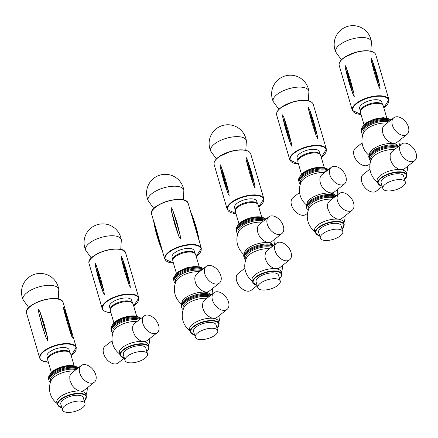 <?xml version="1.0" encoding="UTF-8"?>
<svg xmlns="http://www.w3.org/2000/svg" width="438" height="438" viewBox="0 0 438 438"><rect width="100%" height="100%" fill="white"/><g stroke="black" fill="none" stroke-linecap="round" stroke-linejoin="round"><path stroke-width="0.66" d="M120.751 249.452L121.321 240.013A18.56 7.665 163.7 0 0 121.31 239.936A18.56 7.665 163.7 0 0 101.167 237.434A18.56 7.665 163.7 0 0 85.755 250.416L91.323 258.059M47.507 337.413L47.715 340.753L46.171 338.032L42.004 325.637L38.785 312.776L38.555 309.425L40.121 312.157L44.315 324.569L47.507 337.413A160.144 49.478 65.2 0 1 40.121 312.157M72.456 337.988L71.224 335.207L67.26 322.434L63.838 309.951L63.526 307.536C67.594 317.183 70.573 327.334 72.456 337.988M47.747 358.919L46.997 356.346A11.536 4.763 -16.3 0 1 46.921 355.946A11.536 4.763 -16.3 0 1 57.197 348.402A11.536 4.763 -16.3 0 1 69.138 349.869L69.894 352.448M51.355 372.448L47.786 360.239A11.87 4.906 -16.3 0 1 47.709 359.833A11.87 4.906 -16.3 0 1 47.709 359.488L47.775 358.541A11.536 4.763 -16.3 0 1 57.586 351.457A11.536 4.763 -16.3 0 1 69.664 352.141L70.233 352.902A11.87 4.906 -16.3 0 1 70.573 353.575L74.142 365.785M48.689 379.209A16.387 6.767 -16.3 0 1 59.76 369.639A16.387 6.767 -16.3 0 1 77.816 368.194A16.387 6.767 -16.3 0 0 52.144 373.767A16.387 6.767 -16.3 0 0 48.793 379.773A16.387 6.767 -16.3 0 1 48.689 379.209M50.414 382.44A16.387 6.767 -16.3 0 1 49.051 380.655L48.536 378.897A16.387 6.767 -16.3 0 1 48.432 378.333A16.387 6.767 -16.3 0 1 60.291 368.473A16.387 6.767 -16.3 0 1 78.38 367.75M47.709 359.488A11.87 4.906 -16.3 0 1 57.805 352.201A11.87 4.906 -16.3 0 1 70.233 352.902M95.763 374.786A10.616 6.778 -128.4 0 1 94.34 382.193A10.616 6.778 -128.4 0 1 89.861 383.064A10.616 6.778 -128.4 0 1 80.625 375.256A10.616 6.778 -128.4 0 1 81.15 365.555A10.616 6.778 -128.4 0 1 89.226 366.179A10.616 6.778 -128.4 0 1 95.763 374.786M94.34 382.193L84.293 390.154L82.563 391.019L79.765 391.068L77.926 390.482L74.646 388.331L72.286 385.67L69.888 380.337L69.784 376.368L70.332 374.747L71.684 373.056L81.15 365.555M80.937 391.2A15.045 6.214 -16.3 0 1 85.733 394.096L86.401 396.385L84.331 401.219M61.862 407.789L57.515 404.832L56.847 402.538A15.045 6.214 -16.3 0 1 59.918 397.025A15.045 6.214 -16.3 0 1 79.765 391.068M57.132 403.518A18.894 18.894 0 0 1 51.284 380.261A15.045 6.214 -16.3 0 1 54.077 377.052A15.045 6.214 -16.3 0 1 74.137 371.112M64.912 405.741A11.706 4.834 -16.3 0 1 76.847 401.197A11.706 4.834 -16.3 0 1 84.988 403.458A11.706 4.834 -16.3 0 1 75.112 411.386A11.706 4.834 -16.3 0 1 62.519 410.028A11.706 4.834 -16.3 0 1 64.912 405.741M62.519 410.028L60.811 404.186A11.706 4.834 -16.3 0 1 63.198 399.894A11.706 4.834 -16.3 0 1 75.133 395.35A11.706 4.834 -16.3 0 1 83.275 397.616L84.988 403.458M50.72 381.591L50.458 380.704A15.045 6.214 -16.3 0 1 53.535 375.185A15.045 6.214 -16.3 0 1 75.966 369.661M49.051 380.655A16.387 6.767 -16.3 0 1 52.396 374.643A16.387 6.767 -16.3 0 1 77.148 368.725M142.81 323.364A10.616 6.652 -127.7 0 1 144.222 315.968A10.616 6.652 -127.7 0 1 155.977 320.304A10.616 6.652 -127.7 0 1 157.198 332.77A10.616 6.652 -127.7 0 1 153.995 333.701A10.616 6.652 -127.7 0 1 142.81 323.364M157.198 332.77L146.927 340.704L145.263 341.514L142.509 341.525L140.697 340.923L137.461 338.738L135.134 336.055L132.752 330.712L132.637 326.753L133.168 325.144L134.543 323.441L144.222 315.968M112.106 340.764L105.021 346.234A10.616 6.652 52.3 0 0 103.609 353.63A10.616 6.652 52.3 0 0 114.794 363.967A10.616 6.652 52.3 0 0 117.997 363.042L124.261 358.207M119.662 353.964A18.894 18.894 0 0 1 113.814 330.695A15.045 6.214 -16.3 0 1 136.952 321.58M146.861 351.665L148.991 348.232L148.931 346.825A15.045 6.214 -16.3 0 0 132.741 345.084A15.045 6.214 -16.3 0 0 120.045 355.273L119.371 352.984A15.045 6.214 -16.3 0 1 126.522 344.941A15.045 6.214 -16.3 0 1 142.509 341.525M143.664 341.673A15.045 6.214 -16.3 0 1 148.258 344.536L148.931 346.825M144.994 358.295A11.706 4.834 -16.3 0 1 133.092 362.746A11.706 4.834 -16.3 0 1 125.049 360.474A11.706 4.834 -16.3 0 1 134.926 352.546A11.706 4.834 -16.3 0 1 147.513 353.904A11.706 4.834 -16.3 0 1 144.994 358.295M125.049 360.474L123.341 354.627A11.706 4.834 -16.3 0 1 133.212 346.704A11.706 4.834 -16.3 0 1 145.805 348.057L147.513 353.904M113.245 332.031L112.988 331.144A15.045 6.214 -16.3 0 1 121.78 322.352A15.045 6.214 -16.3 0 1 138.764 320.183M112.944 332.885A16.387 6.767 -16.3 0 1 111.581 331.095A16.387 6.767 -16.3 0 1 121.386 321.421A16.387 6.767 -16.3 0 1 139.957 319.258M111.581 331.095L111.323 330.219A16.387 6.767 -16.3 0 1 121.89 320.233A16.387 6.767 -16.3 0 1 140.609 318.755A16.387 6.767 -16.3 0 0 121.89 320.233A16.387 6.767 -16.3 0 0 111.323 330.219L111.066 329.343A16.387 6.767 -16.3 0 1 122.432 319.056A16.387 6.767 -16.3 0 1 141.14 318.344M110.277 309.365L109.522 306.786A11.536 4.763 -16.3 0 1 119.256 298.979A11.536 4.763 -16.3 0 1 131.668 300.315L132.424 302.888M113.885 322.888L110.316 310.684A11.87 4.906 -16.3 0 1 110.239 309.934L110.305 308.982A11.536 4.763 -16.3 0 1 120.116 301.902A11.536 4.763 -16.3 0 1 132.194 302.581L132.763 303.348A11.87 4.906 -16.3 0 1 133.103 304.021L136.672 316.225M110.239 309.934A11.87 4.906 -16.3 0 1 120.33 302.647A11.87 4.906 -16.3 0 1 132.763 303.348M103.965 291.265L104.359 294.67L103.007 292.004L95.462 266.03L95.199 263.342L96.579 266.008L100.641 278.371L103.965 291.265A160.144 100.16 52.4 0 1 96.579 266.008M103.007 292.004A160.144 100.16 52.4 0 1 95.621 266.747L95.462 266.03M129.993 284.454L130.31 287.41L128.838 284.306L124.71 271.642L121.452 259.05L121.151 256.082L122.607 259.197A160.144 106.012 97.3 0 1 129.993 284.454M58.221 299.012L58.791 289.573A18.56 7.665 163.7 0 0 58.791 289.567A18.56 7.665 163.7 0 0 52.073 285.456A18.56 7.665 163.7 0 0 31.678 289.715A18.56 7.665 163.7 0 0 23.225 299.964A18.56 7.665 163.7 0 0 23.225 299.97L28.793 307.618M274.998 250.596A10.616 6.778 -128.4 0 1 276.427 243.189A10.616 6.778 -128.4 0 1 288.335 247.295A10.616 6.778 -128.4 0 1 289.617 259.827A10.616 6.778 -128.4 0 1 286.315 260.829A10.616 6.778 -128.4 0 1 274.998 250.596M289.617 259.827L279.575 267.788L277.84 268.653L275.042 268.702L273.202 268.116L269.923 265.965L267.569 263.304L266.337 261.24L265.171 257.971L264.913 255.951L265.609 252.381L266.961 250.689L276.427 243.189M244.886 268.187L238.102 273.564A10.616 6.778 51.6 0 0 236.673 280.972A10.616 6.778 51.6 0 0 247.99 291.204A10.616 6.778 51.6 0 0 251.292 290.202L257.177 285.538M252.408 281.152A18.894 18.894 0 0 1 246.567 257.889A15.045 6.214 -16.3 0 1 269.414 248.746M279.608 278.853L281.743 275.42L281.678 274.018A15.045 6.214 -16.3 0 0 265.494 272.277A15.045 6.214 -16.3 0 0 252.792 282.466L252.124 280.172A15.045 6.214 -16.3 0 1 259.154 272.19A15.045 6.214 -16.3 0 1 275.042 268.702M276.219 268.833A15.045 6.214 -16.3 0 1 281.01 271.73L281.678 274.018M277.873 285.384A11.706 4.834 -16.3 0 1 265.937 289.929A11.706 4.834 -16.3 0 1 257.796 287.662A11.706 4.834 -16.3 0 1 267.673 279.74A11.706 4.834 -16.3 0 1 280.265 281.092A11.706 4.834 -16.3 0 1 277.873 285.384M257.796 287.662L256.088 281.82A11.706 4.834 -16.3 0 1 265.965 273.892A11.706 4.834 -16.3 0 1 278.557 275.25L280.265 281.092M245.997 259.225L245.74 258.338A15.045 6.214 -16.3 0 1 254.336 249.622A15.045 6.214 -16.3 0 1 271.242 247.295M245.696 260.073A16.387 6.767 -16.3 0 1 244.327 258.289A16.387 6.767 -16.3 0 1 253.925 248.696A16.387 6.767 -16.3 0 1 272.425 246.359M273.657 245.384A16.387 6.767 163.7 0 0 254.927 246.342A16.387 6.767 163.7 0 0 243.818 256.531L244.07 257.407A16.387 6.767 -16.3 0 1 254.407 247.519A16.387 6.767 -16.3 0 1 273.098 245.827A16.387 6.767 163.7 0 0 254.407 247.519A16.387 6.767 163.7 0 0 244.07 257.407L244.327 258.289M228.516 301.979A10.616 6.778 -128.4 0 1 227.087 309.387A10.616 6.778 -128.4 0 1 222.614 310.257A10.616 6.778 -128.4 0 1 213.377 302.444A10.616 6.778 -128.4 0 1 213.897 292.743A10.616 6.778 -128.4 0 1 221.973 293.372A10.616 6.778 -128.4 0 1 228.516 301.979M227.087 309.387L217.045 317.347L215.31 318.207L213.689 318.393L210.678 317.67L207.393 315.519L205.039 312.863L203.807 310.799L202.641 307.525L202.383 305.51L203.079 301.941L204.436 300.244L213.897 292.743M213.689 318.393A15.045 6.214 -16.3 0 1 218.48 321.284L219.148 323.578L217.078 328.412M194.614 334.982L190.262 332.02L189.594 329.732A15.045 6.214 -16.3 0 1 192.671 324.213A15.045 6.214 -16.3 0 1 212.518 318.256M189.878 330.712A18.894 18.894 0 0 1 184.037 307.449A15.045 6.214 -16.3 0 1 186.829 304.24A15.045 6.214 -16.3 0 1 206.884 298.3M197.658 332.929A11.706 4.834 -16.3 0 1 209.594 328.39A11.706 4.834 -16.3 0 1 217.735 330.652A11.706 4.834 -16.3 0 1 207.858 338.579A11.706 4.834 -16.3 0 1 195.271 337.222A11.706 4.834 -16.3 0 1 197.658 332.929M195.271 337.222L193.558 331.374A11.706 4.834 -16.3 0 1 195.95 327.087A11.706 4.834 -16.3 0 1 207.886 322.543A11.706 4.834 -16.3 0 1 216.027 324.804L217.735 330.652M183.467 308.779L183.21 307.892A15.045 6.214 -16.3 0 1 186.281 302.379A15.045 6.214 -16.3 0 1 208.718 296.855M183.166 309.633A16.387 6.767 -16.3 0 1 181.803 307.843A16.387 6.767 -16.3 0 1 185.148 301.837A16.387 6.767 -16.3 0 1 209.901 295.918M184.891 300.961A16.387 6.767 -16.3 0 1 210.569 295.387A16.387 6.767 163.7 0 0 191.877 297.074A16.387 6.767 163.7 0 0 181.546 306.967A16.387 6.767 -16.3 0 1 184.891 300.961M220.823 275.672A10.616 6.778 -128.4 0 1 219.394 283.079A10.616 6.778 -128.4 0 1 211.319 282.455A10.616 6.778 -128.4 0 1 204.776 273.849A10.616 6.778 -128.4 0 1 206.205 266.435A10.616 6.778 -128.4 0 1 214.281 267.065A10.616 6.778 -128.4 0 1 220.823 275.672M219.394 283.079L209.479 290.941C205.482 294.566 196.673 288.647 195.151 281.475C194.39 278.031 194.959 275.486 196.859 273.843L206.205 266.435M202.876 269.08A16.387 6.767 163.7 0 0 184.184 270.766A16.387 6.767 163.7 0 0 173.853 280.659A16.387 6.767 -16.3 0 1 188.028 269.463A16.387 6.767 -16.3 0 1 202.876 269.08M202.203 269.611A16.387 6.767 163.7 0 0 183.703 271.949A16.387 6.767 163.7 0 0 174.11 281.535A16.387 6.767 163.7 0 0 175.331 283.222M201.026 270.547A15.045 6.214 163.7 0 0 184.113 272.874A15.045 6.214 163.7 0 0 175.518 281.585L175.698 282.209M199.454 271.79A15.045 6.214 163.7 0 0 176.306 280.84A19.058 19.058 0 0 0 181.409 304.016M210.618 294.654A15.045 6.214 163.7 0 0 194.669 293.476A15.045 6.214 163.7 0 0 181.869 303.058M211.127 294.938A16.387 6.767 163.7 0 0 192.397 295.896A16.387 6.767 163.7 0 0 181.288 306.091L181.803 307.843M172.807 259.805L172.052 257.232A11.536 4.763 -16.3 0 1 182.033 249.348A11.536 4.763 -16.3 0 1 194.198 250.755L194.948 253.328M176.41 273.328L172.84 261.125A11.87 4.906 -16.3 0 1 172.764 260.375L172.829 259.427A11.536 4.763 -16.3 0 1 182.887 252.272A11.536 4.763 -16.3 0 1 194.724 253.022L195.293 253.788A11.87 4.906 -16.3 0 1 195.633 254.462L199.197 266.665M174.11 281.535L173.596 279.783A16.387 6.767 -16.3 0 1 187.771 268.587A16.387 6.767 -16.3 0 1 203.435 268.631M172.764 260.375A11.87 4.906 -16.3 0 1 183.111 253.016A11.87 4.906 -16.3 0 1 195.293 253.788M154.357 223.008L153.486 220.303C155.249 231.083 158.293 241.513 162.629 251.62L154.357 223.008A160.144 145.339 -4.8 0 0 161.742 248.269M180.248 235.732L180.385 238.951L178.748 236.115L174.516 223.637L171.362 210.859L171.225 207.628L172.862 210.475L177.1 222.98L180.248 235.732A160.144 12.171 75.7 0 0 172.862 210.475M183.276 199.898L183.851 190.453A18.56 7.665 163.7 0 0 177.133 186.336A18.56 7.665 163.7 0 0 156.733 190.601A18.56 7.665 163.7 0 0 148.279 200.85A18.56 7.665 163.7 0 0 148.285 200.856L153.847 208.499M283.348 226.112A10.616 6.778 -128.4 0 1 281.924 233.52A10.616 6.778 -128.4 0 1 273.849 232.896A10.616 6.778 -128.4 0 1 267.306 224.289A10.616 6.778 -128.4 0 1 268.735 216.881A10.616 6.778 -128.4 0 1 276.811 217.505A10.616 6.778 -128.4 0 1 283.348 226.112M281.924 233.52L272.009 241.382C268.012 245.006 259.197 239.093 257.681 231.916C256.92 228.472 257.489 225.926 259.389 224.289L268.735 216.881M265.401 219.52A16.387 6.767 163.7 0 0 246.714 221.212A16.387 6.767 163.7 0 0 236.378 231.1A16.387 6.767 -16.3 0 1 240.38 224.601A16.387 6.767 -16.3 0 1 265.401 219.52M264.733 220.051A16.387 6.767 163.7 0 0 246.233 222.389A16.387 6.767 163.7 0 0 236.635 231.981A16.387 6.767 163.7 0 0 237.861 233.662M263.55 220.987A15.045 6.214 163.7 0 0 246.643 223.314A15.045 6.214 163.7 0 0 238.042 232.03L238.228 232.649M261.984 222.23A15.045 6.214 163.7 0 0 238.83 231.28A19.058 19.058 0 0 0 243.939 254.456M273.148 245.094A15.045 6.214 163.7 0 0 257.199 243.917A15.045 6.214 163.7 0 0 244.399 253.498M235.332 210.245L234.582 207.672A11.536 4.763 -16.3 0 1 237.396 203.095A11.536 4.763 -16.3 0 1 249.041 198.929A11.536 4.763 -16.3 0 1 256.728 201.195L257.478 203.774M238.94 223.774L235.37 211.565A11.87 4.906 -16.3 0 1 235.294 210.815L235.359 209.868A11.536 4.763 -16.3 0 1 238.25 206.019A11.536 4.763 -16.3 0 1 249.08 201.945A11.536 4.763 -16.3 0 1 257.254 203.467L257.818 204.228A11.87 4.906 -16.3 0 1 258.157 204.902L261.727 217.111M236.635 231.981L236.126 230.224A16.387 6.767 -16.3 0 1 240.123 223.725A16.387 6.767 -16.3 0 1 265.965 219.077M235.294 210.815A11.87 4.906 -16.3 0 1 238.267 206.856A11.87 4.906 -16.3 0 1 249.408 202.668A11.87 4.906 -16.3 0 1 257.818 204.228M254.774 185.301L255.086 188.258L253.602 185.164L249.468 172.506L246.216 159.908L245.926 156.935L247.388 160.04A160.144 104.009 96.5 0 1 254.774 185.301L247.048 159.109M228.778 192.331L229.189 195.731L227.842 193.07L220.27 166.96L220.029 164.409L221.393 167.075L225.45 179.432L228.778 192.331A160.144 102.246 51.6 0 1 221.393 167.075M227.842 193.07A160.144 102.246 51.6 0 1 220.456 167.814L220.27 166.96M245.806 150.338L246.375 140.899A18.56 7.665 163.7 0 0 246.375 140.894A18.56 7.665 163.7 0 0 239.663 136.782A18.56 7.665 163.7 0 0 219.263 141.041A18.56 7.665 163.7 0 0 210.809 151.291A18.56 7.665 163.7 0 0 210.809 151.296L216.377 158.945M353.57 202.865A10.616 6.778 -128.4 0 1 352.147 210.273A10.616 6.778 -128.4 0 1 347.668 211.138A10.616 6.778 -128.4 0 1 338.432 203.331A10.616 6.778 -128.4 0 1 338.957 193.629A10.616 6.778 -128.4 0 1 347.033 194.253A10.616 6.778 -128.4 0 1 353.57 202.865M352.147 210.273L342.1 218.228L340.37 219.093L337.572 219.142L335.732 218.557L332.453 216.405L330.093 213.744L327.695 208.411L327.591 204.442L328.139 202.827L329.491 201.13L338.957 193.629M338.744 219.274A15.045 6.214 -16.3 0 1 343.54 222.17L344.208 224.459L342.138 229.298M319.669 235.868L315.322 232.906L314.654 230.618A15.045 6.214 -16.3 0 1 317.725 225.099A15.045 6.214 -16.3 0 1 337.572 219.142M314.938 231.598A18.894 18.894 0 0 1 309.091 208.335A15.045 6.214 -16.3 0 1 311.883 205.126A15.045 6.214 -16.3 0 1 331.944 199.186M322.718 233.815A11.706 4.834 -16.3 0 1 334.648 229.271A11.706 4.834 -16.3 0 1 342.795 231.538A11.706 4.834 -16.3 0 1 332.918 239.46A11.706 4.834 -16.3 0 1 320.326 238.108A11.706 4.834 -16.3 0 1 322.718 233.815M320.326 238.108L318.618 232.26A11.706 4.834 -16.3 0 1 321.005 227.968A11.706 4.834 -16.3 0 1 332.94 223.424A11.706 4.834 -16.3 0 1 341.082 225.69L342.795 231.538M308.527 209.665L308.264 208.778A15.045 6.214 -16.3 0 1 311.341 203.259A15.045 6.214 -16.3 0 1 333.772 197.735M308.221 210.519A16.387 6.767 -16.3 0 1 306.857 208.729A16.387 6.767 -16.3 0 1 310.203 202.723A16.387 6.767 -16.3 0 1 334.955 196.799M309.951 201.847A16.387 6.767 -16.3 0 1 335.623 196.268A16.387 6.767 163.7 0 0 316.937 197.96A16.387 6.767 163.7 0 0 306.6 207.853A16.387 6.767 -16.3 0 1 309.951 201.847M345.878 176.558A10.616 6.778 -128.4 0 1 344.454 183.965A10.616 6.778 -128.4 0 1 336.373 183.336A10.616 6.778 -128.4 0 1 329.836 174.729A10.616 6.778 -128.4 0 1 331.265 167.321A10.616 6.778 -128.4 0 1 339.34 167.946A10.616 6.778 -128.4 0 1 345.878 176.558M344.454 183.965L334.533 191.822C330.542 195.447 321.727 189.534 320.211 182.361C319.444 178.912 320.014 176.372 321.919 174.729L331.265 167.321M299.565 192.446L292.94 197.697A10.616 6.778 51.6 0 0 291.511 205.104A10.616 6.778 51.6 0 0 298.054 213.711A10.616 6.778 51.6 0 0 306.129 214.335L307.553 213.207M327.931 169.96A16.387 6.767 163.7 0 0 309.239 171.652A16.387 6.767 163.7 0 0 298.908 181.546A16.387 6.767 -16.3 0 1 309.239 171.652A16.387 6.767 -16.3 0 1 327.931 169.96M327.263 170.491A16.387 6.767 163.7 0 0 308.763 172.835A16.387 6.767 163.7 0 0 299.165 182.422A16.387 6.767 163.7 0 0 300.386 184.102M326.08 171.428A15.045 6.214 163.7 0 0 309.173 173.76A15.045 6.214 163.7 0 0 300.572 182.471L300.753 183.095M324.514 172.671A15.045 6.214 163.7 0 0 301.36 181.721A19.058 19.058 0 0 0 306.469 204.896M335.672 195.534A15.045 6.214 163.7 0 0 319.729 194.362A15.045 6.214 163.7 0 0 306.928 203.944M336.187 195.824A16.387 6.767 163.7 0 0 317.457 196.782A16.387 6.767 163.7 0 0 306.343 206.977L306.857 208.729M297.862 160.691L297.106 158.113A11.536 4.763 -16.3 0 1 304.492 151.11A11.536 4.763 -16.3 0 1 317.665 150.015A11.536 4.763 -16.3 0 1 319.253 151.641L320.008 154.214M301.47 174.214L297.9 162.011A11.87 4.906 -16.3 0 1 297.824 161.261L297.889 160.308A11.536 4.763 -16.3 0 1 306.157 153.727A11.536 4.763 -16.3 0 1 318.519 152.939A11.536 4.763 -16.3 0 1 319.778 153.908L320.348 154.674A11.87 4.906 -16.3 0 1 320.687 155.348L324.257 167.551M299.165 182.422L298.65 180.67A16.387 6.767 -16.3 0 1 309.14 170.716A16.387 6.767 -16.3 0 1 327.848 169.167A16.387 6.767 -16.3 0 1 328.495 169.517M297.824 161.261A11.87 4.906 -16.3 0 1 306.326 154.488A11.87 4.906 -16.3 0 1 319.056 153.678A11.87 4.906 -16.3 0 1 320.348 154.674M317.304 135.742L317.616 138.698L316.132 135.61L311.993 122.947L308.746 110.349L308.456 107.376L309.918 110.486A160.144 104.009 96.5 0 1 317.304 135.742L309.578 109.555M291.308 142.772L291.713 146.177L290.372 143.511L282.795 117.4L282.554 114.849L283.923 117.515L287.98 129.878L291.308 142.772A160.144 102.246 51.6 0 1 283.923 117.515M290.372 143.511A160.144 102.246 51.6 0 1 282.986 118.255L282.795 117.4M308.336 100.778L308.905 91.339A18.56 7.665 163.7 0 0 308.905 91.334A18.56 7.665 163.7 0 0 302.187 87.222A18.56 7.665 163.7 0 0 281.793 91.487A18.56 7.665 163.7 0 0 273.334 101.731A18.56 7.665 163.7 0 0 273.339 101.736M408.408 126.998A10.616 6.778 -128.4 0 1 406.979 134.406A10.616 6.778 -128.4 0 1 398.903 133.782A10.616 6.778 -128.4 0 1 392.366 125.175A10.616 6.778 -128.4 0 1 393.789 117.762A10.616 6.778 -128.4 0 1 401.87 118.391A10.616 6.778 -128.4 0 1 408.408 126.998M406.979 134.406L397.063 142.268C393.072 145.892 384.257 139.974 382.735 132.802C381.974 129.358 382.544 126.812 384.444 125.169L393.789 117.762M362.095 142.887L355.464 148.137A10.616 6.778 51.6 0 0 354.041 155.545A10.616 6.778 51.6 0 0 360.578 164.157A10.616 6.778 51.6 0 0 368.659 164.781L370.083 163.648M390.461 120.406A16.387 6.767 163.7 0 0 371.769 122.093A16.387 6.767 163.7 0 0 361.438 131.986A16.387 6.767 -16.3 0 1 374.753 121.047A16.387 6.767 -16.3 0 1 390.461 120.406M389.793 120.937A16.387 6.767 163.7 0 0 371.287 123.275A16.387 6.767 163.7 0 0 361.695 132.862A16.387 6.767 163.7 0 0 362.916 134.548M388.61 121.873A15.045 6.214 163.7 0 0 371.698 124.2A15.045 6.214 163.7 0 0 363.102 132.911L363.283 133.535M387.039 123.116A15.045 6.214 163.7 0 0 363.89 132.167A19.058 19.058 0 0 0 368.999 155.342M398.202 145.98A15.045 6.214 163.7 0 0 382.254 144.803A15.045 6.214 163.7 0 0 369.458 154.384M398.717 146.265A16.387 6.767 163.7 0 0 379.981 147.223A16.387 6.767 163.7 0 0 368.873 157.417L369.13 158.293A16.387 6.767 -16.3 0 1 372.475 152.287A16.387 6.767 -16.3 0 1 398.153 146.714A16.387 6.767 163.7 0 0 379.461 148.4A16.387 6.767 163.7 0 0 369.13 158.293L369.387 159.169A16.387 6.767 -16.3 0 1 372.733 153.163A16.387 6.767 -16.3 0 1 397.485 147.245M369.94 169.073L363.162 174.444A10.616 6.778 51.6 0 0 362.637 184.146A10.616 6.778 51.6 0 0 371.873 191.954A10.616 6.778 51.6 0 0 376.351 191.088L382.232 186.424M416.1 153.305A10.616 6.778 -128.4 0 1 414.671 160.713A10.616 6.778 -128.4 0 1 410.198 161.584A10.616 6.778 -128.4 0 1 400.962 153.771A10.616 6.778 -128.4 0 1 401.482 144.069A10.616 6.778 -128.4 0 1 409.563 144.699A10.616 6.778 -128.4 0 1 416.1 153.305M414.671 160.713L404.63 168.674L402.9 169.533L401.274 169.72L398.262 168.997L394.977 166.845L392.623 164.19L391.391 162.126L390.225 158.852L390.121 154.882L390.663 153.267L392.021 151.57L401.482 144.069M377.468 182.038A18.894 18.894 0 0 1 371.621 158.775A15.045 6.214 -16.3 0 1 374.413 155.567A15.045 6.214 -16.3 0 1 394.474 149.626M401.274 169.72A15.045 6.214 -16.3 0 1 406.064 172.61L406.738 174.904L404.668 179.739M382.199 186.309L377.852 183.347L377.178 181.058A15.045 6.214 -16.3 0 1 380.255 175.539A15.045 6.214 -16.3 0 1 400.102 169.583M385.243 184.256A11.706 4.834 -16.3 0 1 397.178 179.717A11.706 4.834 -16.3 0 1 405.32 181.978A11.706 4.834 -16.3 0 1 395.443 189.906A11.706 4.834 -16.3 0 1 382.856 188.548A11.706 4.834 -16.3 0 1 385.243 184.256M382.856 188.548L381.142 182.701A11.706 4.834 -16.3 0 1 383.535 178.414A11.706 4.834 -16.3 0 1 395.47 173.87A11.706 4.834 -16.3 0 1 403.612 176.131L405.32 181.978M371.052 160.105L370.794 159.218A15.045 6.214 -16.3 0 1 373.866 153.705A15.045 6.214 -16.3 0 1 396.302 148.181M370.751 160.96A16.387 6.767 -16.3 0 1 369.387 159.169M360.392 111.132L359.636 108.558A11.536 4.763 -16.3 0 1 369.01 100.855A11.536 4.763 -16.3 0 1 381.783 102.081L382.538 104.655M363.994 124.655L360.425 112.451A11.87 4.906 -16.3 0 1 360.348 111.701L360.419 110.754A11.536 4.763 -16.3 0 1 369.864 103.779A11.536 4.763 -16.3 0 1 382.308 104.348L382.878 105.115A11.87 4.906 -16.3 0 1 383.217 105.788L386.787 117.992M361.695 132.862L361.18 131.11A16.387 6.767 -16.3 0 1 374.495 120.171A16.387 6.767 -16.3 0 1 391.024 119.957M360.348 111.701A11.87 4.906 -16.3 0 1 370.072 104.523A11.87 4.906 -16.3 0 1 382.878 105.115M379.828 86.182L380.14 89.144L378.662 86.051L374.523 73.387L371.276 60.794L370.981 57.816L372.442 60.926A160.144 104.009 96.5 0 1 379.828 86.182L372.103 59.995M353.838 93.212L354.243 96.617L352.902 93.956L345.325 67.846L345.084 65.295L346.453 67.956L350.504 80.318L353.838 93.212A160.144 102.246 51.6 0 1 346.453 67.956M352.902 93.956A160.144 102.246 51.6 0 1 345.516 68.7L345.325 67.846M370.866 51.224L371.435 41.78A18.56 7.665 163.7 0 0 364.717 37.663A18.56 7.665 163.7 0 0 344.323 41.928A18.56 7.665 163.7 0 0 335.864 52.177A18.56 7.665 163.7 0 0 335.869 52.182L341.437 59.825M59.984 299.68A18.725 7.736 163.7 0 0 42.606 300.233A18.725 7.736 163.7 0 0 27.665 309.129M63.154 302.598C61.112 292.283 22.732 303.507 26.57 313.296A19.058 7.873 -16.3 0 1 42.65 300.391A19.058 7.873 -16.3 0 1 63.154 302.598L76.278 347.465A19.058 7.873 163.7 0 0 55.774 345.259A19.058 7.873 163.7 0 0 39.688 358.164L41.632 360.562L48.366 362.226M71.142 355.519A18.725 7.736 163.7 0 0 71.991 344.668A18.725 7.736 163.7 0 0 48.147 348.785A18.725 7.736 163.7 0 0 41.895 360.573A18.725 7.736 163.7 0 0 48.355 362.182M38.785 312.776A160.144 49.478 65.2 0 0 46.171 338.032M63.838 309.951A160.144 137.198 122.6 0 1 71.224 335.207M49.762 374.955A15.045 6.214 -16.3 0 1 62.163 367.11A15.045 6.214 -16.3 0 1 76.836 367.039M50.217 374.167A14.449 5.968 -16.3 0 1 62.059 366.765A14.449 5.968 -16.3 0 1 76.031 366.622M61.846 407.718A14.711 6.077 -16.3 0 1 60.926 399.637A14.711 6.077 -16.3 0 1 80.099 393.795A14.711 6.077 -16.3 0 1 84.31 401.148M57.515 404.832A15.045 6.214 -16.3 0 1 60.586 399.314A15.045 6.214 -16.3 0 1 75.933 393.472A15.045 6.214 -16.3 0 1 86.401 396.385M124.37 358.164A14.711 6.077 -16.3 0 1 123.784 349.825A14.711 6.077 -16.3 0 1 142.843 344.252A14.711 6.077 -16.3 0 1 146.839 351.594M112.287 325.396A15.045 6.214 -16.3 0 1 124.688 317.55A15.045 6.214 -16.3 0 1 139.366 317.479M112.747 324.613A14.449 5.968 -16.3 0 1 124.589 317.205A14.449 5.968 -16.3 0 1 138.556 317.063M122.514 250.12A18.725 7.736 163.7 0 0 105.136 250.673A18.725 7.736 163.7 0 0 90.195 259.57M125.684 253.038C123.642 242.729 85.262 253.952 89.095 263.742A19.058 7.873 -16.3 0 1 105.18 250.832A19.058 7.873 -16.3 0 1 125.684 253.038L138.808 297.911A19.058 7.873 163.7 0 0 118.304 295.699A19.058 7.873 163.7 0 0 102.218 308.609C102.295 310.263 104.518 311.56 108.892 312.508L110.896 312.672M133.667 305.959A18.725 7.736 163.7 0 0 132.813 294.725A18.725 7.736 163.7 0 0 106.949 301.558A18.725 7.736 163.7 0 0 109.024 312.469A18.725 7.736 163.7 0 0 110.88 312.623M121.452 259.05A160.144 106.012 97.3 0 1 128.838 284.306M257.122 285.352A14.711 6.077 -16.3 0 1 256.531 277.013A14.711 6.077 -16.3 0 1 275.59 271.44A14.711 6.077 -16.3 0 1 279.586 278.782M194.592 334.911A14.711 6.077 -16.3 0 1 193.678 326.825A14.711 6.077 -16.3 0 1 212.852 320.983A14.711 6.077 -16.3 0 1 217.062 328.341M190.262 332.02A15.045 6.214 -16.3 0 1 193.339 326.507A15.045 6.214 -16.3 0 1 208.685 320.665A15.045 6.214 -16.3 0 1 219.148 323.578M174.817 275.836A15.045 6.214 -16.3 0 1 187.535 267.897A15.045 6.214 -16.3 0 1 201.896 267.919M185.044 200.566A18.725 7.736 163.7 0 0 167.661 201.119A18.725 7.736 163.7 0 0 152.725 210.016M188.214 203.484C186.309 193.547 149.67 203.637 151.493 213.476L151.625 214.182A19.058 7.873 -16.3 0 1 151.504 213.53A19.058 7.873 -16.3 0 1 168.477 201.058A19.058 7.873 -16.3 0 1 188.214 203.484L201.332 248.351A19.058 7.873 163.7 0 0 181.595 245.926A19.058 7.873 163.7 0 0 164.622 258.404A19.058 7.873 163.7 0 0 164.743 259.05L173.421 263.112M196.197 256.4A18.725 7.736 163.7 0 0 189.566 244.979A18.725 7.736 163.7 0 0 165.033 258.612A18.725 7.736 163.7 0 0 173.41 263.068M171.362 210.859A160.144 12.171 75.7 0 1 178.748 236.115M191.225 213.782A160.144 145.339 175.2 0 1 198.513 238.699M237.347 226.282A15.045 6.214 -16.3 0 1 240.719 222.652A15.045 6.214 -16.3 0 1 264.421 218.365M240.982 222.143A14.449 5.968 -16.3 0 1 263.616 217.949M243.659 150.031A18.725 7.736 163.7 0 0 215.255 160.456M250.744 153.924C249.983 151.756 247.662 150.442 243.78 149.988C239.767 149.577 235.255 150.086 230.235 151.515L218.929 156.771C215.184 159.492 213.591 162.109 214.155 164.622A19.058 7.873 -16.3 0 1 223.473 154.307A19.058 7.873 -16.3 0 1 243.944 150.163A19.058 7.873 -16.3 0 1 250.744 153.924L263.862 198.792A19.058 7.873 163.7 0 0 257.068 195.03A19.058 7.873 163.7 0 0 236.597 199.175A19.058 7.873 163.7 0 0 227.273 209.49L235.951 213.552M258.727 206.845A18.725 7.736 163.7 0 0 256.947 195.485A18.725 7.736 163.7 0 0 230.919 203.309A18.725 7.736 163.7 0 0 235.94 213.509M246.216 159.908A160.144 104.009 96.5 0 1 253.602 185.164M319.652 235.797A14.711 6.077 -16.3 0 1 318.733 227.711A14.711 6.077 -16.3 0 1 337.906 221.869A14.711 6.077 -16.3 0 1 342.116 229.227M315.322 232.906A15.045 6.214 -16.3 0 1 318.393 227.388A15.045 6.214 -16.3 0 1 333.74 221.546A15.045 6.214 -16.3 0 1 344.208 224.459M299.871 176.722A15.045 6.214 -16.3 0 1 311.714 169.046A15.045 6.214 -16.3 0 1 326.392 168.504A15.045 6.214 -16.3 0 1 326.951 168.805M300.331 175.939A14.449 5.968 -16.3 0 1 311.768 168.652A14.449 5.968 -16.3 0 1 325.73 168.17M306.184 100.472A18.725 7.736 163.7 0 0 277.78 110.896M313.269 104.364C312.513 102.196 310.192 100.882 306.31 100.433C302.297 100.017 297.78 100.526 292.765 101.955L281.459 107.211C277.714 109.933 276.121 112.555 276.679 115.068A19.058 7.873 -16.3 0 1 286.003 104.748A19.058 7.873 -16.3 0 1 306.474 100.603A19.058 7.873 -16.3 0 1 313.269 104.364L326.392 149.238A19.058 7.873 163.7 0 0 319.592 145.471A19.058 7.873 163.7 0 0 299.121 149.615A19.058 7.873 163.7 0 0 289.803 159.936L298.481 163.998M321.257 157.286A18.725 7.736 163.7 0 0 319.477 145.925A18.725 7.736 163.7 0 0 293.449 153.749A18.725 7.736 163.7 0 0 298.464 163.949M308.746 110.349A160.144 104.009 96.5 0 1 316.132 135.61M382.177 186.238A14.711 6.077 -16.3 0 1 381.263 178.151A14.711 6.077 -16.3 0 1 400.436 172.309A14.711 6.077 -16.3 0 1 404.646 179.668M377.852 183.347A15.045 6.214 -16.3 0 1 380.923 177.833A15.045 6.214 -16.3 0 1 396.27 171.992A15.045 6.214 -16.3 0 1 406.738 174.904M362.401 127.162A15.045 6.214 -16.3 0 1 374.331 119.459A15.045 6.214 -16.3 0 1 389.481 119.246M368.714 50.912A18.725 7.736 163.7 0 0 340.31 61.342M375.799 54.81C375.037 52.637 372.722 51.328 368.84 50.874C364.827 50.463 360.31 50.972 355.289 52.401L343.983 57.657C340.238 60.378 338.651 62.995 339.209 65.508A19.058 7.873 -16.3 0 1 348.533 55.193A19.058 7.873 -16.3 0 1 369.004 51.049A19.058 7.873 -16.3 0 1 375.799 54.81L388.922 99.678A19.058 7.873 163.7 0 0 382.122 95.917A19.058 7.873 163.7 0 0 361.651 100.061A19.058 7.873 163.7 0 0 352.333 110.376L361.011 114.438M383.781 107.726A18.725 7.736 163.7 0 0 382.007 96.365A18.725 7.736 163.7 0 0 355.979 104.195A18.725 7.736 163.7 0 0 360.994 114.395M371.276 60.794A160.144 104.009 96.5 0 1 378.662 86.051M121.271 239.668A18.725 18.725 0 0 0 86.877 232.709A18.725 18.725 0 0 0 85.76 250.426M26.57 313.296L39.688 358.164M71.153 355.563L76.278 347.465M49.51 375.278L50.655 373.231L53.42 370.718L62.174 366.694L71.438 365.44L75.117 366.053L77.225 367.175M86.018 395.071A18.894 18.894 0 0 0 87.255 387.811M148.548 345.516A18.894 18.894 0 0 0 149.785 338.497M120.045 355.273L124.392 358.235M112.04 325.719L113.228 323.616L115.928 321.18L124.649 317.15L133.913 315.88L137.625 316.488L139.749 317.616M89.095 263.742L102.218 308.609M133.683 306.009L138.808 297.911M130.135 285.105L122.218 258.146M58.791 289.551A18.725 18.725 0 0 0 27.61 278.344A18.725 18.725 0 0 0 23.198 299.915M281.295 272.704A18.894 18.894 0 0 0 282.532 265.444M252.792 282.466L257.144 285.423M218.765 322.264A18.894 18.894 0 0 0 220.002 314.999M211.757 294.445A19.058 19.058 0 0 0 212.474 288.565M174.565 276.164L178.961 271.275L187.42 267.525L196.219 266.315L202.279 268.061M151.625 214.182L153.574 220.845M162.443 251.188L164.743 259.05M196.213 256.449L201.332 248.351M190.327 210.913C194.664 221.015 197.713 231.45 199.471 242.209M183.845 190.437A18.725 18.725 0 0 0 152.665 179.23A18.725 18.725 0 0 0 148.258 200.796M274.281 244.886A19.058 19.058 0 0 0 275.004 239.006M237.095 226.605L238.283 224.497L240.807 222.186L249.737 218.025L259 216.766L262.69 217.374L264.809 218.502M214.155 164.622L227.273 209.49M258.738 206.889L263.862 198.792M246.375 140.877A18.725 18.725 0 0 0 215.195 129.67A18.725 18.725 0 0 0 210.787 151.241M343.825 223.15A18.894 18.894 0 0 0 345.062 215.885M336.811 195.332A19.058 19.058 0 0 0 337.534 189.451M299.625 177.045L300.813 174.943L303.512 172.506L312.234 168.477L321.503 167.206L326.129 168.181L327.334 168.942M276.679 115.068L289.803 159.936M321.268 157.335L326.392 149.238M278.907 109.385L273.339 101.742M308.905 91.318A18.725 18.725 0 0 0 277.725 80.11A18.725 18.725 0 0 0 273.312 101.682M399.341 145.772A19.058 19.058 0 0 0 400.058 139.892M406.355 173.59A18.894 18.894 0 0 0 407.586 166.325M362.155 127.491L366.267 122.788L374.233 119.081L383.464 117.63L389.864 119.388M339.209 65.508L352.333 110.376M383.798 107.775L388.922 99.678M371.429 41.763A18.725 18.725 0 0 0 340.249 30.556A18.725 18.725 0 0 0 335.842 52.122"/></g></svg>
